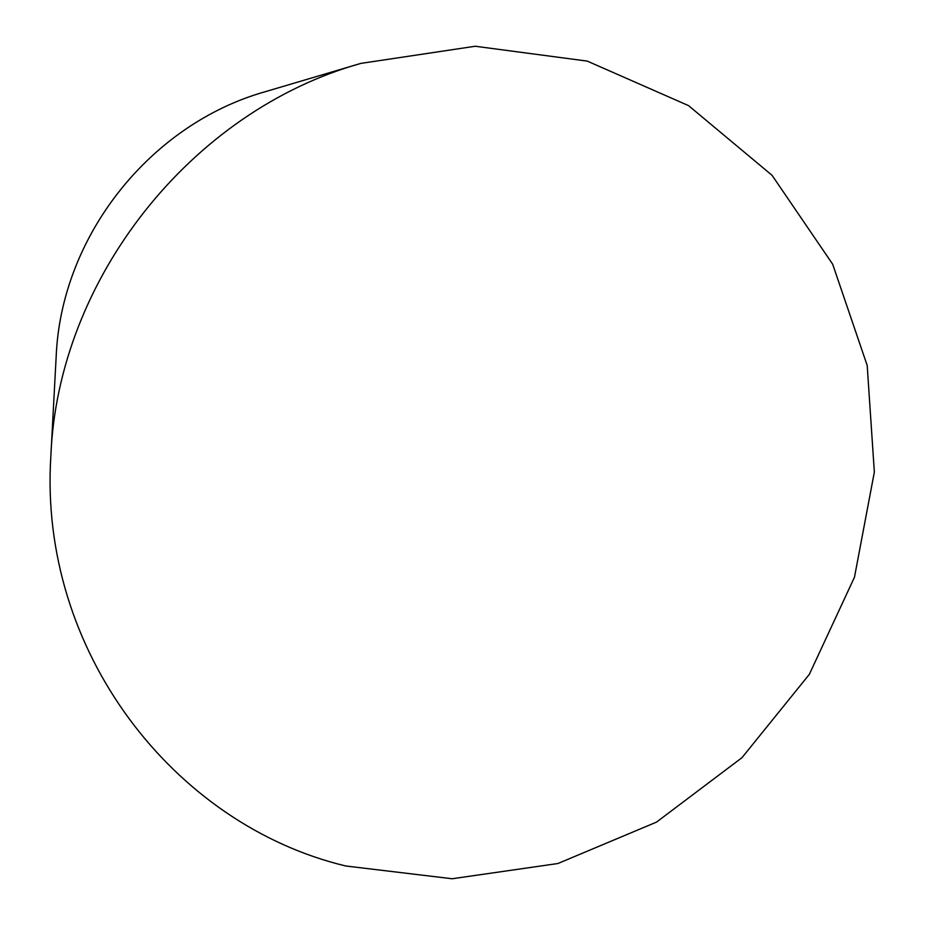 <?xml version="1.0" encoding="UTF-8"?>
<svg xmlns="http://www.w3.org/2000/svg" width="925" height="925" viewBox="0 0 925 925"><rect width="100%" height="100%" fill="white"/><g stroke="black" fill="none" stroke-linecap="round" stroke-linejoin="round"><path stroke-width="1.39" d="M50.852 456.152L56.171 356.622C61.015 236.696 149.815 124.216 265.336 91.679L360.912 63.386C190.735 111.046 57.708 279.558 50.852 456.152C38.411 650.807 173.623 824.857 345.858 866.008L452.128 878.75L557.891 863.522L656.496 822.117L742 757.656L809.352 674.325L854.48 577.2L874.345 472.097L867.199 365.479L832.673 264.203L772.063 175.322L688.547 105.623L587.259 61.108L475.207 46.25L360.912 63.386"/></g></svg>
